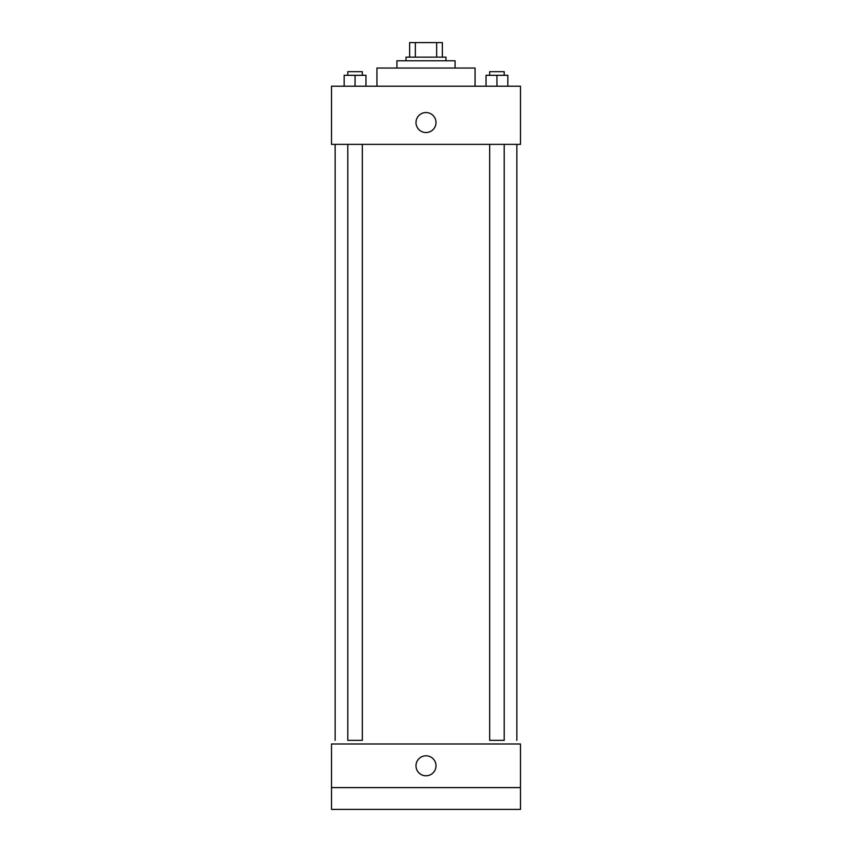 <?xml version="1.0" encoding="UTF-8"?>
<svg xmlns="http://www.w3.org/2000/svg" width="852" height="852" viewBox="0 0 852 852"><rect width="100%" height="100%" fill="white"/><g stroke="black" fill="none" stroke-linecap="round" stroke-linejoin="round"><path stroke-width="1.28" d="M415.339 57.137L415.339 42.6L409.642 42.6L409.642 57.137L409.642 42.6M415.339 42.6L442.358 42.6L442.358 57.137M436.661 57.137L436.661 42.6M406.01 60.769L406.01 57.137L445.99 57.137L445.99 60.769M396.925 68.043L396.925 60.769L455.075 60.769L455.075 68.043M376.935 86.212L376.935 68.043L475.065 68.043L475.065 86.212M331.513 86.212L520.487 86.212L520.487 144.361L331.513 144.361L331.513 86.212M426 132.539A9.99 9.99 0 0 1 417.342 117.555A9.99 9.99 0 0 1 434.658 117.555A9.99 9.99 0 0 1 426 132.539M489.666 144.361L489.666 740.356L504.203 740.356L504.203 144.361M362.334 144.361L362.334 740.356L347.797 740.356L347.797 144.361M331.513 743.988L520.487 743.988L520.487 809.4L331.513 809.4L331.513 743.988M426 775.789A9.99 9.99 0 0 1 417.342 760.793A9.99 9.99 0 0 1 434.658 760.793A9.99 9.99 0 0 1 426 775.789M331.513 787.599L520.487 787.599M486.034 86.212L486.034 75.306L507.845 75.306L507.845 86.212L507.845 75.306M496.94 86.212L496.94 75.306M504.203 75.306L504.203 71.674L489.666 71.674L489.666 75.306M344.155 86.212L344.155 75.306L365.966 75.306L365.966 86.212L365.966 75.306M355.06 86.212L355.06 75.306M362.334 75.306L362.334 71.674L347.797 71.674L347.797 75.306M516.855 740.356L516.855 144.361M335.145 740.356L335.145 144.361"/></g></svg>

